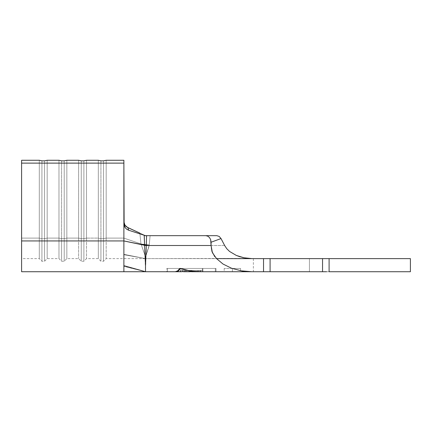 <?xml version="1.0" encoding="UTF-8"?>
<svg xmlns="http://www.w3.org/2000/svg" width="432" height="432" viewBox="0 0 432 432"><rect width="100%" height="100%" fill="white"/><g stroke="black" fill="none" stroke-linecap="round" stroke-linejoin="round"><path stroke-width="0.32" stroke-dasharray="2.16 1.62" d="M232.389 268.45L224.197 268.45L232.389 268.45L232.389 271.728L232.389 268.45L232.389 271.728L224.197 271.728L240.586 271.728L224.197 271.728L232.389 271.728L232.389 268.45L240.586 268.45L232.389 268.45M181.645 271.728L180.252 271.728L180.252 270.421L202.937 270.421L191.668 270.421L191.668 271.728L182.363 271.728L191.668 271.728L191.668 270.421L180.252 270.421L184.826 270.421L184.826 271.728L186.127 271.728L182.385 271.728L202.937 271.728L180.252 271.728L184.826 271.728L184.826 270.421L186.127 270.421L186.127 271.728L186.127 270.421L182.385 270.421L182.385 271.728L182.385 270.421L191.641 270.421L191.641 271.728L191.641 270.421L200.896 270.421L200.896 271.728L200.896 270.421L197.359 270.421L197.359 271.728L197.359 270.421L198.655 270.421L198.655 271.728L198.655 270.421L202.937 270.421L202.937 271.728L202.937 270.421L199.136 270.421L199.136 271.728L202.937 271.728L180.252 271.728L180.252 270.421L180.252 271.728L199.136 271.728L199.136 270.421L191.441 270.421L191.441 271.728L191.441 270.421L180.252 270.421L202.937 270.421L180.252 270.421L180.252 271.728L182.65 271.577M167.497 271.728L215.33 271.728L180.765 271.728L202.376 271.728L202.36 268.45L167.497 268.45L179.798 268.45L177.606 270.896L175.268 271.728L145.519 271.728L175.268 271.728L166.828 271.728L166.828 268.45L179.798 268.45L177.606 270.896L175.268 271.728L166.828 271.728L166.828 268.45L215.33 268.45L202.36 268.45L215.33 268.45L215.33 271.728L176.094 271.728L178.346 270.961L180.463 268.693L189.707 270.961L199.53 271.728L189.707 270.961L180.463 268.45L178.346 270.961L176.094 271.728L167.497 271.728L167.497 268.45L167.497 271.728M226.757 248.686L224.64 245.506L149.191 245.506L150.104 235.667L145.519 235.667L139.828 233.08L140.972 243.945L149.245 244.955L149.191 245.506L224.64 245.506L221.022 238.561L224.64 245.506L149.191 245.506L141.059 244.177L145.519 256.759L149.245 244.955L140.972 243.95L139.828 233.08L145.519 235.667L150.104 235.667L149.245 244.944L141.059 244.177A19.667 1.879 6.6 0 1 149.191 245.506C147.857 250.409 146.632 254.113 145.519 256.613L141.059 244.183L149.191 245.506A19.667 1.874 6.6 0 0 141.059 244.183L149.245 244.944L149.191 245.506L224.64 245.506L226.757 248.686L229.543 251.44L236.331 255.436L243.891 257.758L251.883 258.617L263.536 258.617L145.519 258.617L251.883 258.617L216.551 258.617L223.031 264.049L231.482 268.218L241.321 270.837L251.883 271.728L200.313 271.728C195.734 271.631 192.332 271.35 190.112 270.896L180.56 268.45L202.36 268.45L202.36 271.728L202.365 270.421L180.252 270.421L200.21 270.421L191.614 270.421L191.614 271.69L192.623 271.717M181.591 271.663L184.216 271.496M39.301 160.272L39.301 238.091L21.6 238.091L21.6 160.272L21.6 238.091L39.301 238.091L21.6 238.091L21.6 258.617L21.6 238.091L39.301 238.091L39.301 160.272L21.6 160.272L39.301 160.272L41.926 160.839L44.55 160.839L47.169 160.272L47.169 238.091L47.169 160.272L58.973 160.272L58.973 238.091L47.169 238.091L58.973 238.091L47.169 238.091L47.169 258.617L47.169 238.091L58.973 238.091L58.973 258.617L58.973 160.272L47.169 160.272L47.169 238.091L44.55 238.664L41.926 238.664L39.301 238.091L39.301 160.272L41.926 160.839L41.926 238.664L41.926 160.839L41.926 238.664L39.301 238.091L41.926 238.664L41.926 261.241L41.926 238.664L44.55 238.664L44.55 160.839L44.55 238.664L41.926 238.664L41.926 261.241L41.926 238.664L39.301 238.091L39.301 258.617L39.301 160.272M78.64 238.091L66.841 238.091L66.841 160.272L66.841 238.091L78.64 238.091L66.841 238.091L66.841 258.617L66.841 238.091L78.64 238.091L78.64 160.272L78.64 238.091L78.64 160.272L66.841 160.272L78.64 160.272L81.265 160.839L83.889 160.839L86.508 160.272L86.508 238.091L86.508 160.272L98.312 160.272L98.312 238.091L86.508 238.091L98.312 238.091L86.508 238.091L86.508 258.617L86.508 238.091L98.312 238.091L98.312 258.617L98.312 160.272L86.508 160.272L86.508 238.091L83.889 238.664L81.265 238.664L78.64 238.091L81.265 238.664L81.265 160.839L81.265 238.664L78.64 238.091L78.64 258.617L78.64 160.272L81.265 160.839L81.265 261.241L81.265 238.664L83.889 238.664L83.889 160.839L83.889 238.664L81.265 238.664L81.265 261.241L81.265 238.664L78.64 238.091M211.48 235.667L150.104 235.667L216.805 235.667L150.104 235.667L149.245 244.955L150.104 235.667L145.519 235.667L139.828 233.08L140.972 243.945L123.881 238.091L123.881 160.272L123.881 240.943L21.6 240.943L21.6 271.728L21.6 240.943L123.881 240.943L144.58 245.306L123.881 240.943L123.881 266.36L145.519 271.728L123.881 266.36L123.881 271.728L123.881 160.272L123.881 238.091L106.18 238.091L106.18 160.272L106.18 238.091L123.881 238.091L106.18 238.091L106.18 258.617L106.18 238.091L123.881 238.091L123.881 258.617L123.881 221.632L123.881 238.091L140.972 243.945L123.881 238.091L123.881 258.617L123.881 238.091L140.972 243.945L145.519 256.613L145.519 258.617L251.883 258.617L216.551 258.617L212.393 252.661L211.081 245.506L210.654 239.641L209.461 237.514L207.738 236.142L205.745 235.667L146.583 235.667L146.297 245.381L146.583 235.667L216.805 235.667L144.212 235.667L144.59 245.425L146.302 245.354L144.59 245.425L145.519 266.02L146.297 245.506L211.081 245.506L211.081 242.228L221.022 238.561L219.175 236.423M146.302 245.365L144.585 245.317L146.302 245.365M191.608 271.728L191.608 270.421L191.608 271.728L200.837 271.728L191.668 271.728L200.308 271.728L190.112 270.896L180.56 268.45L202.889 268.45L202.889 271.728L202.889 268.45L216 268.45L216 271.728L202.889 271.728L216 271.728L216 268.45L202.889 268.45L202.889 271.728L216 271.728L200.313 271.728L263.536 271.728L263.536 258.617L410.4 258.617L253.373 258.617L410.4 258.617L410.4 271.728L410.4 258.617L329.098 258.617L329.098 271.728L410.4 271.728L410.4 258.617L410.4 271.728L253.373 271.728L410.4 271.728L410.4 258.617L309.431 258.617L309.431 271.728L410.4 271.728L309.431 271.728L309.431 258.617L253.373 258.617L309.431 258.617L309.431 271.728L253.373 271.728L309.431 271.728L309.431 258.617L410.4 258.617L410.4 271.728L329.098 271.728L329.098 258.617L266.042 258.617M326.592 258.617L322.542 258.617L322.542 271.728L322.542 258.617M270.092 258.617L270.092 271.728L329.098 271.728L269.59 271.728L270.092 271.728L270.092 258.617L263.536 258.617L263.536 271.728L269.59 271.728L266.042 271.728M144.239 235.256L145.519 235.667L144.212 235.667L145.519 271.728L146.297 245.506L211.081 245.506L211.297 248.611L213.062 254.075L216.551 258.617L223.031 264.049L231.482 268.218L241.321 270.837C243.616 271.323 247.136 271.625 251.883 271.728L270.092 271.728M326.592 271.728L322.542 271.728M140.972 243.945L139.828 233.08L127.829 227.632L124.967 225.191L123.881 221.632L124.216 225.828L125.172 227.686L126.646 229.171L128.709 230.245L145.519 235.667L144.212 235.667L146.583 235.667M216.805 235.667L219.191 236.434L221.022 238.561L211.081 242.228L210.654 239.641L209.461 237.514L207.738 236.142L205.745 235.667L216.805 235.667M146.297 254.772L145.519 256.613L145.519 258.617L145.519 256.759L149.191 245.506L146.297 254.772M238.896 256.414L236.396 255.463M248.033 258.406L145.519 258.617L123.881 254.351L145.519 258.617L123.881 254.686L145.519 258.617L145.519 256.759M240.052 256.786L243.891 257.758M145.049 255.533L145.211 255.922M145.233 256.111L141.059 244.177M123.881 221.632L123.881 223.792L125.264 227.804L126.819 229.3L128.709 230.245L127.829 227.632L145.519 235.667L128.709 230.245L127.829 227.632L125.993 226.4M123.881 160.272L106.18 160.272L123.881 160.272M58.973 160.272L61.592 160.839L64.217 160.839L66.841 160.272L66.841 238.091L64.217 238.664L61.592 238.664L58.973 238.091L58.973 160.272L61.592 160.839L61.592 238.664L61.592 160.839L61.592 238.664L58.973 238.091L61.592 238.664L61.592 261.241L61.592 238.664L64.217 238.664L64.217 160.839L64.217 238.664L61.592 238.664L61.592 261.241L61.592 238.664L58.973 238.091L58.973 258.617L58.973 160.272M98.312 160.272L100.931 160.839L103.556 160.839L106.18 160.272L106.18 238.091L103.556 238.664L100.931 238.664L98.312 238.091L98.312 160.272L100.931 160.839L100.931 238.664L100.931 160.839L100.931 238.664L98.312 238.091L100.931 238.664L100.931 261.241L100.931 238.664L103.556 238.664L103.556 160.839L103.556 238.664L100.931 238.664L100.931 261.241L100.931 238.664L98.312 238.091L98.312 258.617L98.312 160.272M123.881 163.118L21.6 163.118L21.6 160.272L21.6 258.617L21.6 160.272L21.6 163.118L123.881 163.118M21.6 240.943L21.6 163.118L21.6 240.943M103.556 238.664L103.556 261.241L103.556 238.664L106.18 238.091L103.556 238.664L103.556 261.241L103.556 238.664L100.931 238.664L100.931 160.839L103.556 160.839L103.556 238.664L103.556 160.839L106.18 160.272L106.18 258.617L106.18 238.091L103.556 238.664M83.889 238.664L83.889 261.241L83.889 238.664L86.508 238.091L83.889 238.664L83.889 261.241L83.889 238.664L81.265 238.664L81.265 160.839L83.889 160.839L83.889 238.664L83.889 160.839L86.508 160.272L86.508 258.617L86.508 238.091L83.889 238.664M64.217 238.664L64.217 261.241L64.217 238.664L66.841 238.091L64.217 238.664L64.217 261.241L64.217 238.664L61.592 238.664L61.592 160.839L64.217 160.839L64.217 238.664L64.217 160.839L66.841 160.272L66.841 258.617L66.841 238.091L64.217 238.664M44.55 238.664L44.55 261.241L44.55 238.664L47.169 238.091L44.55 238.664L44.55 261.241L44.55 238.664L41.926 238.664L41.926 160.839L44.55 160.839L44.55 238.664L44.55 160.839L47.169 160.272L47.169 258.617L47.169 238.091L44.55 238.664M193.617 271.728L200.837 271.728L200.837 270.421L191.608 270.421L200.837 270.421L200.837 271.728L200.308 271.728L202.889 271.728L202.889 268.45L180.56 268.45L216 268.45L180.56 268.45M191.608 270.421L182.363 270.421L191.668 270.421L191.668 271.728L191.668 270.421L200.837 270.421L182.909 270.421L202.397 270.421L202.397 271.728L202.397 270.421L202.397 271.728L200.27 271.728L200.27 270.421L200.27 271.728L200.248 270.421L200.248 271.728L191.776 271.728L191.776 270.421L191.797 271.728L191.797 270.421L191.797 271.728L189.68 271.728L189.68 270.421L189.68 271.728L189.659 270.421L189.659 271.728L182.909 271.728L182.909 270.421L202.397 270.421L180.77 270.421L182.93 270.421L182.93 271.728L182.93 270.421L182.93 271.728L180.797 271.728L180.797 270.421L180.776 271.728L180.77 270.421L180.77 271.566L215.33 271.728L215.33 268.45L202.36 268.45L202.36 271.728L202.36 268.45L180.463 268.45M232.389 271.728L240.586 271.728L232.389 271.728M182.866 271.728L182.876 270.421L182.866 271.728L182.866 270.421L180.765 270.421L180.765 271.728L182.898 271.728L180.765 271.728L180.765 270.421L180.797 271.728L180.797 270.421L182.898 270.421L182.898 271.728L182.882 270.421L182.882 271.728L182.882 270.421L202.376 270.421L202.376 271.728L182.882 271.728L202.376 271.728L202.376 270.421L202.376 271.728L202.376 270.421L182.876 270.421L182.876 271.728M182.866 270.421L202.376 270.421L182.866 270.421M202.937 270.421L202.937 271.728L202.937 270.421M182.363 270.421L182.363 271.598L182.363 270.421M191.668 271.728L182.363 271.728L191.668 271.728M224.197 268.45L224.197 271.728M145.174 258.611L106.18 258.617L103.556 261.241L100.931 261.241L98.312 258.617L86.508 258.617L83.889 261.241L81.265 261.241L78.64 258.617L66.841 258.617L64.217 261.241L61.592 261.241L58.973 258.617L47.169 258.617L44.55 261.241L41.926 261.241L39.301 258.617L21.6 258.617M253.373 258.617L253.373 271.728M240.586 268.45L240.586 271.728"/><path stroke-width="0.65" d="M181.591 271.663L176.094 271.728L181.645 271.728M180.738 271.728L180.365 271.728M176.094 271.728L167.497 271.728L176.094 271.728L178.346 270.961L176.094 271.728M180.463 268.45L179.798 268.45L180.56 268.45L179.798 268.45L177.606 270.896L175.268 271.728L145.519 271.728L175.268 271.728L177.606 270.896L179.798 268.45L189.707 270.961L202.36 271.728L193.617 271.728L199.53 271.728L189.707 270.961L180.463 268.693L178.346 270.961L180.463 268.45L190.112 270.896C192.332 271.35 195.734 271.631 200.313 271.728L251.883 271.728L241.321 270.837L231.482 268.218L223.031 264.049L216.551 258.617L263.536 258.617L251.883 258.617L243.923 257.764L236.336 255.442L229.559 251.456L226.784 248.719L224.64 245.506L221.022 238.561L224.64 245.506L226.784 248.719L229.559 251.456L236.331 255.436L229.559 251.456L226.773 248.708M192.623 271.717L191.635 271.69M184.216 271.496L191.614 271.69M125.993 226.4L124.648 224.656L123.881 221.632L124.238 223.727L125.275 225.617L126.862 227.092L139.828 233.08L127.829 227.632L128.709 230.245L126.689 229.203L125.069 227.54L124.13 225.553L123.881 163.118L21.6 163.118L21.6 160.272L39.301 160.272L41.926 160.839L44.55 160.839L41.926 160.839L39.301 160.272L21.6 160.272L21.6 163.118L123.881 163.118L123.881 160.272L106.18 160.272L103.556 160.839L100.931 160.839L98.312 160.272L86.508 160.272L83.889 160.839L81.265 160.839L78.64 160.272L66.841 160.272L64.217 160.839L61.592 160.839L58.973 160.272L47.169 160.272L44.55 160.839L47.169 160.272L58.973 160.272L61.592 160.839L64.217 160.839L66.841 160.272L78.64 160.272L81.265 160.839L83.889 160.839L86.508 160.272L98.312 160.272L100.931 160.839L103.556 160.839L106.18 160.272L123.881 160.272L123.881 240.943L146.297 245.506L144.585 245.425L144.196 235.246L146.572 236.007L146.297 245.381L146.572 236.007L145.519 235.667L205.745 235.667L207.743 236.142L209.466 237.519L210.654 239.647L211.081 245.506L146.297 245.506L145.519 265.561L144.585 245.425L146.302 245.354L144.585 245.306L144.239 235.256M146.583 235.667L211.48 235.667M322.542 258.617L322.542 271.728L322.542 258.617L270.092 258.617L329.098 258.617L329.098 271.728L410.4 271.728L329.098 271.728L329.098 258.617L410.4 258.617L410.4 271.728L410.4 258.617L326.592 258.617M266.042 258.617L263.536 258.617L263.536 271.728L200.313 271.728L190.112 270.896L180.56 268.45M326.592 271.728L270.092 271.728L270.092 258.617L270.092 271.728L251.883 271.728C247.136 271.625 243.616 271.323 241.321 270.837L231.482 268.218L223.031 264.049L216.551 258.617L251.883 258.617L243.923 257.764L238.896 256.414M322.542 271.728L270.092 271.728M266.042 271.728L263.536 271.728L263.536 258.617L270.092 258.617M221.006 238.534L219.186 236.434L216.805 235.667L219.186 236.434L221.022 238.561L211.081 242.228L211.081 245.506L212.393 252.661L216.551 258.617M219.186 236.434L216.805 235.667L205.745 235.667L207.743 236.142L209.466 237.519L210.654 239.647L211.081 242.228L221.022 238.561M236.396 255.463L240.057 256.786M243.891 257.758L248.033 258.406M145.519 271.328L145.519 265.561L145.519 271.328M214.812 256.721L211.939 251.424L211.081 245.506L146.297 245.506L145.519 265.561L144.58 245.306L123.881 240.943L123.881 265.68L145.519 271.728L123.881 265.68L123.881 271.728L123.881 240.943L21.6 240.943L21.6 271.728L21.6 240.943L123.881 240.943L123.881 223.792L125.269 227.81L126.819 229.3L128.709 230.245L144.196 235.246L128.709 230.245L127.829 227.632L124.961 225.18L123.881 221.632M145.519 235.667L146.572 236.007L145.519 235.667M21.6 163.118L21.6 240.943L21.6 163.118M191.192 271.674L182.65 271.577M190.177 271.728L183.962 271.728L190.177 271.728M182.363 271.598L183.962 271.728L182.363 271.598M193.709 271.728L191.608 271.728M21.6 271.728L145.519 271.728"/></g></svg>
